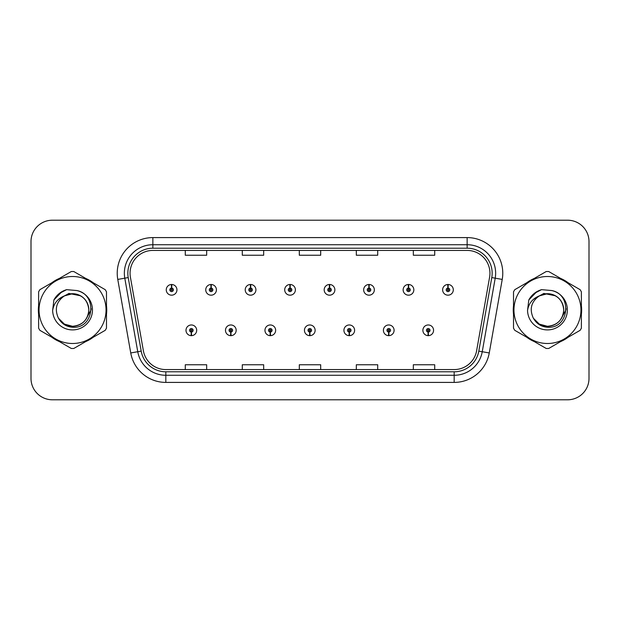 <?xml version="1.0" encoding="UTF-8"?>
<svg xmlns="http://www.w3.org/2000/svg" width="620" height="620" viewBox="0 0 620 620"><rect width="100%" height="100%" fill="white"/><g stroke="black" fill="none" stroke-linecap="round" stroke-linejoin="round"><path stroke-width="0.93" d="M230.749 332.088L230.594 335.653A5.348 5.348 0 0 0 231.059 335.653L230.904 332.088A1.782 1.782 0 0 0 232.608 330.313A1.782 1.782 0 0 0 230.826 328.53A1.782 1.782 0 0 0 229.044 330.313A1.782 1.782 0 0 0 230.749 332.088L230.795 331.026A0.713 0.713 0 0 1 230.113 330.313A0.713 0.713 0 0 1 230.826 329.6A0.713 0.713 0 0 1 231.539 330.313A0.713 0.713 0 0 1 230.857 331.026L230.904 332.088M270.227 332.088L270.072 335.653A5.348 5.348 0 0 0 270.537 335.653L270.382 332.088A1.782 1.782 0 0 0 272.087 330.313A1.782 1.782 0 0 0 270.304 328.53A1.782 1.782 0 0 0 268.522 330.313A1.782 1.782 0 0 0 270.227 332.088L270.274 331.026A0.713 0.713 0 0 1 269.591 330.313A0.713 0.713 0 0 1 270.304 329.6A0.713 0.713 0 0 1 271.017 330.313A0.713 0.713 0 0 1 270.336 331.026L270.382 332.088M309.706 332.088L309.55 335.653A5.348 5.348 0 0 0 310.015 335.653L309.861 332.088A1.782 1.782 0 0 0 311.565 330.313A1.782 1.782 0 0 0 309.783 328.53A1.782 1.782 0 0 0 308.008 330.313A1.782 1.782 0 0 0 309.706 332.088L309.752 331.026A0.713 0.713 0 0 1 309.07 330.313A0.713 0.713 0 0 1 309.783 329.6A0.713 0.713 0 0 1 310.496 330.313A0.713 0.713 0 0 1 309.814 331.026L309.861 332.088M349.192 332.088L349.037 335.653A5.348 5.348 0 0 0 349.502 335.653L349.347 332.088A1.782 1.782 0 0 0 351.052 330.313A1.782 1.782 0 0 0 349.269 328.53A1.782 1.782 0 0 0 347.487 330.313A1.782 1.782 0 0 0 349.192 332.088L349.238 331.026A0.713 0.713 0 0 1 348.556 330.313A0.713 0.713 0 0 1 349.269 329.6A0.713 0.713 0 0 1 349.982 330.313A0.713 0.713 0 0 1 349.3 331.026L349.347 332.088M388.67 332.088L388.515 335.653A5.348 5.348 0 0 0 388.98 335.653L388.825 332.088A1.782 1.782 0 0 0 390.53 330.313A1.782 1.782 0 0 0 388.748 328.53A1.782 1.782 0 0 0 386.965 330.313A1.782 1.782 0 0 0 388.67 332.088L388.717 331.026A0.713 0.713 0 0 1 388.035 330.313A0.713 0.713 0 0 1 388.748 329.6A0.713 0.713 0 0 1 389.461 330.313A0.713 0.713 0 0 1 388.779 331.026L388.825 332.088M428.149 332.088L427.994 335.653A5.348 5.348 0 0 0 428.459 335.653L428.304 332.088A1.782 1.782 0 0 0 430.009 330.313A1.782 1.782 0 0 0 428.226 328.53A1.782 1.782 0 0 0 426.444 330.313A1.782 1.782 0 0 0 428.149 332.088L428.195 331.026A0.713 0.713 0 0 1 427.513 330.313A0.713 0.713 0 0 1 428.226 329.6A0.713 0.713 0 0 1 428.939 330.313A0.713 0.713 0 0 1 428.257 331.026L428.304 332.088M191.27 332.088L191.115 335.653A5.348 5.348 0 0 0 191.58 335.653L191.425 332.088A1.782 1.782 0 0 0 193.13 330.313A1.782 1.782 0 0 0 191.347 328.53A1.782 1.782 0 0 0 189.565 330.313A1.782 1.782 0 0 0 191.27 332.088L191.317 331.026A0.713 0.713 0 0 1 190.635 330.313A0.713 0.713 0 0 1 191.347 329.6A0.713 0.713 0 0 1 192.06 330.313A0.713 0.713 0 0 1 191.379 331.026L191.425 332.088M211.164 288.052L211.319 284.495A5.348 5.348 0 0 0 210.854 284.495L211.009 288.052A1.782 1.782 0 0 0 209.304 289.835A1.782 1.782 0 0 0 211.087 291.617A1.782 1.782 0 0 0 212.869 289.835A1.782 1.782 0 0 0 211.164 288.052L211.118 289.122A0.713 0.713 0 0 1 211.8 289.835A0.713 0.713 0 0 1 211.087 290.548A0.713 0.713 0 0 1 210.374 289.835A0.713 0.713 0 0 1 211.056 289.122L211.009 288.052M250.643 288.052L250.798 284.495A5.348 5.348 0 0 0 250.333 284.495L250.488 288.052A1.782 1.782 0 0 0 248.783 289.835A1.782 1.782 0 0 0 250.565 291.617A1.782 1.782 0 0 0 252.348 289.835A1.782 1.782 0 0 0 250.643 288.052L250.596 289.122A0.713 0.713 0 0 1 251.278 289.835A0.713 0.713 0 0 1 250.565 290.548A0.713 0.713 0 0 1 249.852 289.835A0.713 0.713 0 0 1 250.534 289.122L250.488 288.052M290.121 288.052L290.276 284.495A5.348 5.348 0 0 0 289.811 284.495L289.966 288.052A1.782 1.782 0 0 0 288.261 289.835A1.782 1.782 0 0 0 290.044 291.617A1.782 1.782 0 0 0 291.826 289.835A1.782 1.782 0 0 0 290.121 288.052L290.075 289.122A0.713 0.713 0 0 1 290.757 289.835A0.713 0.713 0 0 1 290.044 290.548A0.713 0.713 0 0 1 289.331 289.835A0.713 0.713 0 0 1 290.013 289.122L289.966 288.052M329.608 288.052L329.762 284.495A5.348 5.348 0 0 0 329.29 284.495L329.453 288.052A1.782 1.782 0 0 0 327.748 289.835A1.782 1.782 0 0 0 329.53 291.617A1.782 1.782 0 0 0 331.305 289.835A1.782 1.782 0 0 0 329.608 288.052L329.561 289.122A0.713 0.713 0 0 1 330.235 289.835A0.713 0.713 0 0 1 329.53 290.548A0.713 0.713 0 0 1 328.817 289.835A0.713 0.713 0 0 1 329.499 289.122L329.453 288.052M369.086 288.052L369.241 284.495A5.348 5.348 0 0 0 368.776 284.495L368.931 288.052A1.782 1.782 0 0 0 367.226 289.835A1.782 1.782 0 0 0 369.009 291.617A1.782 1.782 0 0 0 370.791 289.835A1.782 1.782 0 0 0 369.086 288.052L369.04 289.122A0.713 0.713 0 0 1 369.721 289.835A0.713 0.713 0 0 1 369.009 290.548A0.713 0.713 0 0 1 368.296 289.835A0.713 0.713 0 0 1 368.978 289.122L368.931 288.052M408.564 288.052L408.719 284.495A5.348 5.348 0 0 0 408.255 284.495L408.41 288.052A1.782 1.782 0 0 0 406.704 289.835A1.782 1.782 0 0 0 408.487 291.617A1.782 1.782 0 0 0 410.269 289.835A1.782 1.782 0 0 0 408.564 288.052L408.518 289.122A0.713 0.713 0 0 1 409.2 289.835A0.713 0.713 0 0 1 408.487 290.548A0.713 0.713 0 0 1 407.774 289.835A0.713 0.713 0 0 1 408.456 289.122L408.41 288.052M448.043 288.052L448.198 284.495A5.348 5.348 0 0 0 447.733 284.495L447.888 288.052A1.782 1.782 0 0 0 446.183 289.835A1.782 1.782 0 0 0 447.966 291.617A1.782 1.782 0 0 0 449.748 289.835A1.782 1.782 0 0 0 448.043 288.052L447.996 289.122A0.713 0.713 0 0 1 448.679 289.835A0.713 0.713 0 0 1 447.966 290.548A0.713 0.713 0 0 1 447.253 289.835A0.713 0.713 0 0 1 447.935 289.122L447.888 288.052M171.686 288.052L171.841 284.495A5.348 5.348 0 0 0 171.368 284.495L171.531 288.052A1.782 1.782 0 0 0 169.826 289.835A1.782 1.782 0 0 0 171.608 291.617A1.782 1.782 0 0 0 173.383 289.835A1.782 1.782 0 0 0 171.686 288.052L171.639 289.122A0.713 0.713 0 0 1 172.314 289.835A0.713 0.713 0 0 1 171.608 290.548A0.713 0.713 0 0 1 170.895 289.835A0.713 0.713 0 0 1 171.577 289.122L171.531 288.052M38.339 310A34.209 34.209 0 0 0 38.611 314.27A34.209 34.209 0 0 1 38.611 305.73A34.209 34.209 0 0 0 38.339 310M51.879 337.257A34.209 34.209 0 0 0 59.272 341.527A34.209 34.209 0 0 1 51.879 337.257M85.823 341.527A34.209 34.209 0 0 0 93.209 337.257A34.209 34.209 0 0 1 85.823 341.527M106.485 314.27A34.209 34.209 0 0 0 106.485 305.73A34.209 34.209 0 0 1 106.485 314.27M513.244 310A34.209 34.209 0 0 0 513.515 314.27A34.209 34.209 0 0 1 513.515 305.73A34.209 34.209 0 0 0 513.244 310M526.791 337.257A34.209 34.209 0 0 0 534.177 341.527A34.209 34.209 0 0 1 526.791 337.257M560.728 341.527A34.209 34.209 0 0 0 568.121 337.257A34.209 34.209 0 0 1 560.728 341.527M581.389 314.27A34.209 34.209 0 0 0 581.389 305.73A34.209 34.209 0 0 1 581.389 314.27M130.06 273.226A22.808 22.808 0 0 1 152.861 250.426L467.139 250.426A22.808 22.808 0 0 1 489.599 277.187L476.625 350.734A22.808 22.808 0 0 1 454.173 369.574L165.827 369.574A22.808 22.808 0 0 1 143.375 350.734L130.401 277.187A22.808 22.808 0 0 1 130.06 273.226M127.844 273.226A25.017 25.017 0 0 0 128.224 277.574L141.197 351.114A25.017 25.017 0 0 0 165.827 371.791L454.173 371.791A25.017 25.017 0 0 0 478.803 351.114L491.776 277.574A25.017 25.017 0 0 0 467.139 248.209L152.861 248.209A25.017 25.017 0 0 0 127.844 273.226M117.769 279.419A35.634 35.634 0 0 1 152.861 237.592L467.139 237.592A35.634 35.634 0 0 1 502.231 279.419L489.257 352.958A35.634 35.634 0 0 1 454.173 382.408L165.827 382.408A35.634 35.634 0 0 1 130.743 352.958L117.769 279.419L124.791 278.178A28.505 28.505 0 0 1 152.861 244.722L467.139 244.722A28.505 28.505 0 0 1 495.21 278.178L482.244 351.726A28.505 28.505 0 0 1 454.173 375.278L165.827 375.278A28.505 28.505 0 0 1 137.756 351.726L124.791 278.178A28.505 28.505 0 0 1 124.357 273.226M93.209 282.743A34.209 34.209 0 0 0 85.823 278.473A34.209 34.209 0 0 1 93.209 282.743M59.272 278.473A34.209 34.209 0 0 0 51.879 282.743A34.209 34.209 0 0 1 59.272 278.473M568.121 282.743A34.209 34.209 0 0 0 560.728 278.473A34.209 34.209 0 0 1 568.121 282.743M534.177 278.473A34.209 34.209 0 0 0 526.791 282.743A34.209 34.209 0 0 1 534.177 278.473M589 241.583A21.382 21.382 0 0 0 567.618 220.208L52.382 220.208A21.382 21.382 0 0 0 31 241.583L31 378.417A21.382 21.382 0 0 0 52.382 399.792L567.618 399.792A21.382 21.382 0 0 0 589 378.417L589 241.583L589 378.417M478.803 351.114L482.244 351.726L495.21 278.178L502.231 279.419M299.313 250.426L299.313 255.246L320.687 255.246L320.687 250.426M242.296 250.426L242.296 255.246L263.678 255.246L263.678 250.426M185.287 250.426L185.287 255.246L206.669 255.246L206.669 250.426M356.322 250.426L356.322 255.246L377.704 255.246L377.704 250.426M413.331 250.426L413.331 255.246L434.713 255.246L434.713 250.426M320.687 369.574L320.687 364.754L299.313 364.754L299.313 369.574M263.678 369.574L263.678 364.754L242.296 364.754L242.296 369.574M206.669 369.574L206.669 364.754L185.287 364.754L185.287 369.574M377.704 369.574L377.704 364.754L356.322 364.754L356.322 369.574M434.713 369.574L434.713 364.754L413.331 364.754L413.331 369.574M31 241.583L31 378.417M567.618 220.208L52.382 220.208M52.382 399.792L567.618 399.792M176.948 289.835A5.348 5.348 0 0 0 171.841 284.495A5.348 5.348 0 0 1 176.948 289.835A5.348 5.348 0 0 1 171.608 295.174A5.348 5.348 0 0 1 166.261 289.835A5.348 5.348 0 0 1 171.368 284.495M186 330.313A5.348 5.348 0 0 0 191.115 335.653A5.348 5.348 0 0 1 186 330.313A5.348 5.348 0 0 1 191.347 324.965A5.348 5.348 0 0 1 196.687 330.313A5.348 5.348 0 0 1 191.58 335.653M216.427 289.835A5.348 5.348 0 0 0 211.319 284.495A5.348 5.348 0 0 1 216.427 289.835A5.348 5.348 0 0 1 211.087 295.174A5.348 5.348 0 0 1 205.739 289.835A5.348 5.348 0 0 1 210.854 284.495M255.913 289.835A5.348 5.348 0 0 0 250.798 284.495A5.348 5.348 0 0 1 255.913 289.835A5.348 5.348 0 0 1 250.565 295.174A5.348 5.348 0 0 1 245.218 289.835A5.348 5.348 0 0 1 250.333 284.495M295.391 289.835A5.348 5.348 0 0 0 290.276 284.495A5.348 5.348 0 0 1 295.391 289.835A5.348 5.348 0 0 1 290.044 295.174A5.348 5.348 0 0 1 284.704 289.835A5.348 5.348 0 0 1 289.811 284.495M334.87 289.835A5.348 5.348 0 0 0 329.762 284.495A5.348 5.348 0 0 1 334.87 289.835A5.348 5.348 0 0 1 329.53 295.174A5.348 5.348 0 0 1 324.183 289.835A5.348 5.348 0 0 1 329.29 284.495L329.422 287.339M225.478 330.313A5.348 5.348 0 0 0 230.594 335.653A5.348 5.348 0 0 1 225.478 330.313A5.348 5.348 0 0 1 230.826 324.965A5.348 5.348 0 0 1 236.174 330.313A5.348 5.348 0 0 1 231.059 335.653M264.965 330.313A5.348 5.348 0 0 0 270.072 335.653A5.348 5.348 0 0 1 264.965 330.313A5.348 5.348 0 0 1 270.304 324.965A5.348 5.348 0 0 1 275.652 330.313A5.348 5.348 0 0 1 270.537 335.653M304.443 330.313A5.348 5.348 0 0 0 309.55 335.653A5.348 5.348 0 0 1 304.443 330.313A5.348 5.348 0 0 1 309.783 324.965A5.348 5.348 0 0 1 315.131 330.313A5.348 5.348 0 0 1 310.015 335.653L309.892 332.8M91.241 308.651L91.062 310L85.552 319.812M80.476 295.771L68.921 293.438L58.636 299.251M566.145 308.651L565.967 310L560.457 319.812M555.38 295.771L543.825 293.438L533.549 299.251M88.831 309.411A16.291 16.291 0 0 0 64.395 295.895C56.412 301.576 54.382 308.907 58.296 317.889L58.513 318.277A16.291 16.291 0 0 0 72.548 326.291C82.445 325.329 87.87 319.897 88.838 310C87.87 300.103 82.445 294.671 72.548 293.71L64.395 295.895L72.548 293.71C82.445 294.671 87.87 300.103 88.838 310C87.87 319.897 82.445 325.329 72.548 326.291A16.291 16.291 0 0 0 88.838 310C87.87 300.103 82.445 294.671 72.548 293.71C82.445 294.671 87.87 300.103 88.838 310C87.87 319.897 82.445 325.329 72.548 326.291C82.445 325.329 87.87 319.897 88.838 310C87.87 300.103 82.445 294.671 72.548 293.71C82.445 294.671 87.87 300.103 88.838 310C87.87 319.897 82.445 325.329 72.548 326.291C82.445 325.329 87.87 319.897 88.838 310C87.87 300.103 82.445 294.671 72.548 293.71C82.445 294.671 87.87 300.103 88.838 310C87.87 319.897 82.445 325.329 72.548 326.291L64.403 324.105L58.513 318.277L64.403 324.105L72.548 326.291L64.403 324.105L58.513 318.277L64.403 324.105L72.548 326.291L64.403 324.105L58.513 318.277L64.403 324.105L72.548 326.291L64.403 324.105L58.513 318.277C61.636 323.772 66.309 326.763 72.548 327.244C94.333 329.065 97.735 294.345 76.725 290.532L66.627 289.656C60.993 291.385 56.753 294.818 53.894 299.948L52.638 310.434A19.91 19.91 0 0 0 72.548 329.91A19.91 19.91 0 0 0 76.725 290.532M72.548 343.496A33.495 33.495 0 0 0 106.043 310A33.495 33.495 0 0 0 72.548 276.505A33.495 33.495 0 0 0 39.052 310A33.495 33.495 0 0 0 72.548 343.496M72.548 348.487A38.486 38.486 0 0 0 73.811 348.463L105.23 330.321A38.486 38.486 0 0 0 106.485 328.143L106.485 291.857A38.486 38.486 0 0 0 105.23 289.679L73.811 271.537A38.486 38.486 0 0 0 71.285 271.537L39.866 289.679A38.486 38.486 0 0 0 38.611 291.857L38.611 328.143A38.486 38.486 0 0 0 39.866 330.321L71.285 348.463A38.486 38.486 0 0 0 72.548 348.487M52.638 310.434C53.793 303.413 57.714 298.569 64.395 295.895M53.894 299.948L61.953 291.648L66.503 289.687L61.953 291.648L53.917 299.91L61.953 291.648L66.503 289.687L61.953 291.648L53.894 299.948L61.953 291.648L66.627 289.656L59.303 293.462M66.503 289.687L61.953 291.648L53.917 299.91L61.953 291.648L66.503 289.687L61.953 291.648L53.917 299.91M563.735 309.411A16.291 16.291 0 0 0 539.299 295.895C531.317 301.576 529.286 308.907 533.2 317.889L533.417 318.277A16.291 16.291 0 0 0 547.452 326.291C557.349 325.329 562.774 319.897 563.743 310C562.774 300.103 557.349 294.671 547.452 293.71L539.299 295.895L547.452 293.71C557.349 294.671 562.774 300.103 563.743 310C562.774 319.897 557.349 325.329 547.452 326.291A16.291 16.291 0 0 0 563.743 310C562.774 300.103 557.349 294.671 547.452 293.71C557.349 294.671 562.774 300.103 563.743 310C562.774 319.897 557.349 325.329 547.452 326.291C557.349 325.329 562.774 319.897 563.743 310C562.774 300.103 557.349 294.671 547.452 293.71C557.349 294.671 562.774 300.103 563.743 310C562.774 319.897 557.349 325.329 547.452 326.291C557.349 325.329 562.774 319.897 563.743 310C562.774 300.103 557.349 294.671 547.452 293.71C557.349 294.671 562.774 300.103 563.743 310C562.774 319.897 557.349 325.329 547.452 326.291L539.307 324.105L533.417 318.277L539.307 324.105L547.452 326.291L539.307 324.105L533.417 318.277L539.307 324.105L547.452 326.291L539.307 324.105L533.417 318.277L539.307 324.105L547.452 326.291L539.307 324.105L533.417 318.277C536.54 323.772 541.214 326.763 547.452 327.244C569.238 329.065 572.64 294.345 551.63 290.532L541.531 289.656C535.905 291.385 531.658 294.818 528.798 299.948L527.543 310.434A19.91 19.91 0 0 0 547.452 329.91A19.91 19.91 0 0 0 551.63 290.532M547.452 343.496A33.495 33.495 0 0 0 580.948 310A33.495 33.495 0 0 0 547.452 276.505A33.495 33.495 0 0 0 513.957 310A33.495 33.495 0 0 0 547.452 343.496M547.452 348.487A38.486 38.486 0 0 0 548.716 348.463L580.134 330.321A38.486 38.486 0 0 0 581.389 328.143L581.389 291.857A38.486 38.486 0 0 0 580.134 289.679L548.716 271.537A38.486 38.486 0 0 0 546.189 271.537L514.771 289.679A38.486 38.486 0 0 0 513.515 291.857L513.515 328.143A38.486 38.486 0 0 0 514.771 330.321L546.189 348.463A38.486 38.486 0 0 0 547.452 348.487M527.543 310.434C528.697 303.413 532.619 298.569 539.299 295.895M541.415 289.687L536.858 291.648L528.821 299.91L536.858 291.648L541.415 289.687L536.858 291.648L528.821 299.91L536.858 291.648L541.415 289.687L536.858 291.648L528.821 299.91L536.858 291.648L541.415 289.687L536.858 291.648L528.798 299.948L536.858 291.648L541.531 289.656L534.207 293.462M374.348 289.835A5.348 5.348 0 0 0 369.241 284.495A5.348 5.348 0 0 1 374.348 289.835A5.348 5.348 0 0 1 369.009 295.174A5.348 5.348 0 0 1 363.661 289.835A5.348 5.348 0 0 1 368.776 284.495L368.9 287.339M413.835 289.835A5.348 5.348 0 0 0 408.719 284.495A5.348 5.348 0 0 1 413.835 289.835A5.348 5.348 0 0 1 408.487 295.174A5.348 5.348 0 0 1 403.139 289.835A5.348 5.348 0 0 1 408.255 284.495L408.379 287.339M453.313 289.835A5.348 5.348 0 0 0 448.198 284.495A5.348 5.348 0 0 1 453.313 289.835A5.348 5.348 0 0 1 447.966 295.174A5.348 5.348 0 0 1 442.626 289.835A5.348 5.348 0 0 1 447.733 284.495L447.857 287.339M343.922 330.313A5.348 5.348 0 0 0 349.037 335.653A5.348 5.348 0 0 1 343.922 330.313A5.348 5.348 0 0 1 349.269 324.965A5.348 5.348 0 0 1 354.609 330.313A5.348 5.348 0 0 1 349.502 335.653L349.378 332.8M383.4 330.313A5.348 5.348 0 0 0 388.515 335.653A5.348 5.348 0 0 1 383.4 330.313A5.348 5.348 0 0 1 388.748 324.965A5.348 5.348 0 0 1 394.095 330.313A5.348 5.348 0 0 1 388.98 335.653L388.856 332.8M422.887 330.313A5.348 5.348 0 0 0 427.994 335.653A5.348 5.348 0 0 1 422.887 330.313A5.348 5.348 0 0 1 428.226 324.965A5.348 5.348 0 0 1 433.574 330.313A5.348 5.348 0 0 1 428.459 335.653L428.335 332.8M467.139 237.592L467.139 248.209M124.791 278.178L128.224 277.574M165.827 382.408L165.827 371.791M454.173 371.791L454.173 382.408M130.743 352.958L141.197 351.114M491.776 277.574L495.21 278.178M152.861 237.592L152.861 248.209M482.244 351.726L489.257 352.958"/></g></svg>
